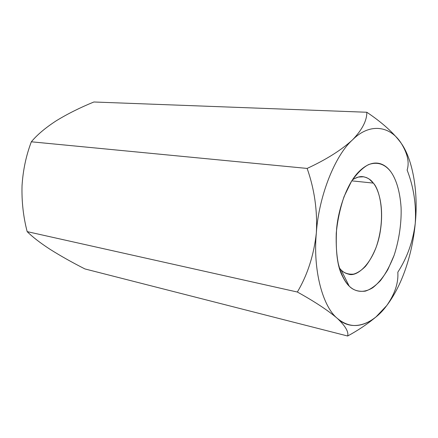 <?xml version="1.0" encoding="UTF-8"?>
<svg xmlns="http://www.w3.org/2000/svg" width="438" height="438" viewBox="0 0 438 438"><rect width="100%" height="100%" fill="white"/><g stroke="black" fill="none" stroke-linecap="round" stroke-linejoin="round"><path stroke-width="0.66" d="M56.338 120.735L56.338 120.735C67.523 113.885 80.034 107.638 93.869 101.994L366.82 112.254L93.869 101.994C80.034 107.638 67.523 113.885 56.338 120.735C45.552 127.721 37.219 134.74 31.339 141.797C37.219 134.74 45.552 127.721 56.338 120.735L56.321 120.746M375.087 317.643C367.121 324.29 357.972 330.411 347.646 336.006L84.934 268.937C72.095 262.411 60.455 255.863 50.009 249.282C40.093 242.822 32.483 236.936 27.167 231.625C23.323 216.848 21.61 201.568 22.031 185.794L22.031 185.794C22.995 170.283 26.099 155.616 31.339 141.797L307.137 168.427L31.339 141.797C26.099 155.616 22.995 170.283 22.031 185.794C21.61 201.568 23.323 216.848 27.167 231.625L297.353 292.02C307.531 274.889 313.86 255.195 316.345 232.945C318.744 196.164 335.043 155.441 352.448 139.93C369.694 122.514 390.274 125.766 401.334 143.445L401.498 143.697C413.105 160.286 418.356 193.361 415.268 223.199C413.768 239.077 410.543 254.275 405.604 268.784C400.606 283.276 394.315 295.546 386.727 305.587L376.067 316.855C362.303 327.848 349.415 328.38 337.402 318.442C328.111 310.476 314.763 301.667 297.353 292.02L27.167 231.625C32.483 236.936 40.093 242.822 50.009 249.282C60.455 255.863 72.095 262.411 84.934 268.937L347.646 336.006C348.834 331.922 345.418 326.069 337.402 318.442C322.675 306.726 312.82 269.901 316.345 232.945C317.539 210.716 314.468 189.211 307.137 168.427C326.211 159.585 341.317 150.086 352.448 139.93C362.133 129.883 366.924 120.658 366.82 112.254C382.325 122.651 393.828 133.048 401.334 143.445C407.603 153.7 409.535 162.564 407.121 170.048C413.68 186.96 416.396 204.677 415.268 223.199C413.023 241.343 407.209 257.681 397.819 272.217C407.209 257.681 413.023 241.343 415.268 223.199C416.396 204.677 413.68 186.96 407.121 170.048M397.819 272.217C398.569 282.828 394.873 293.947 386.727 305.587C394.873 293.947 398.569 282.828 397.819 272.217M401.334 143.445C390.274 125.766 369.694 122.514 352.448 139.93C335.043 155.441 318.744 196.164 316.345 232.945C312.82 269.901 322.675 306.726 337.402 318.442C351.692 332.053 372.552 325.007 386.727 305.587C394.315 295.546 400.606 283.276 405.604 268.784C410.543 254.275 413.768 239.077 415.268 223.199C418.378 193.207 413.045 159.969 401.334 143.445C393.828 133.048 382.325 122.651 366.82 112.254C366.924 120.658 362.133 129.883 352.448 139.93C341.317 150.086 326.211 159.585 307.137 168.427C314.468 189.211 317.539 210.716 316.345 232.945C313.86 255.195 307.531 274.889 297.353 292.02C314.763 301.667 328.111 310.476 337.402 318.442C345.418 326.069 348.834 331.922 347.646 336.006C357.381 330.717 366.097 324.963 373.789 318.738L376.067 316.855M349.201 286.14C345.325 282.154 341.306 275.212 338.317 263.742C336.603 255.179 335.913 245.001 336.253 233.219C337.452 220.741 340.074 208.488 344.115 196.47L351.566 181.201C357.244 173.136 362.872 167.617 368.451 164.655C379.144 160.768 386.469 165.936 390.931 171.915C395.333 178.08 399.867 189.298 401.093 207.65C401.58 222.017 399.374 239.219 394.134 255.294L387.827 269.655C382.916 277.758 377.846 283.813 372.629 287.81C362.396 293.986 354.369 291.139 349.201 286.14C353.148 290.235 358.519 291.905 365.319 291.139C370.115 289.622 375.131 286.145 380.376 280.703C385.555 273.958 390.143 265.488 394.134 255.294C399.374 239.219 401.58 222.017 401.093 207.65C399.867 189.298 395.333 178.08 390.931 171.915C385.571 164.299 373.565 156.054 357.676 172.944C347.465 183.971 338.574 207.3 336.598 229.019C335.409 251.116 337.375 266.857 342.5 276.241C344.706 280.731 346.94 284.027 349.201 286.14L341.087 269.907C343.042 272.009 345.549 273.427 348.604 274.161C357.457 277.484 374.222 262.209 379.724 234.56C384.843 207.492 378.459 189.096 373.324 183.1C370.986 179.689 367.52 177.549 362.921 176.689C359.828 176.251 356.313 177.33 352.376 179.919L354.451 178.622L358.404 177.045L363.666 176.782L366.666 177.664L369.256 179.126L373.324 183.1L351.78 180.85L373.324 183.1C379.478 189.172 386.683 216.153 376.22 247.114C373.072 254.932 369.458 261.387 365.374 266.479C361.251 270.542 357.32 273.093 353.575 274.128C348.281 274.527 344.12 273.126 341.087 269.907L349.201 286.14M339.434 268.034L341.087 269.907"/></g></svg>
